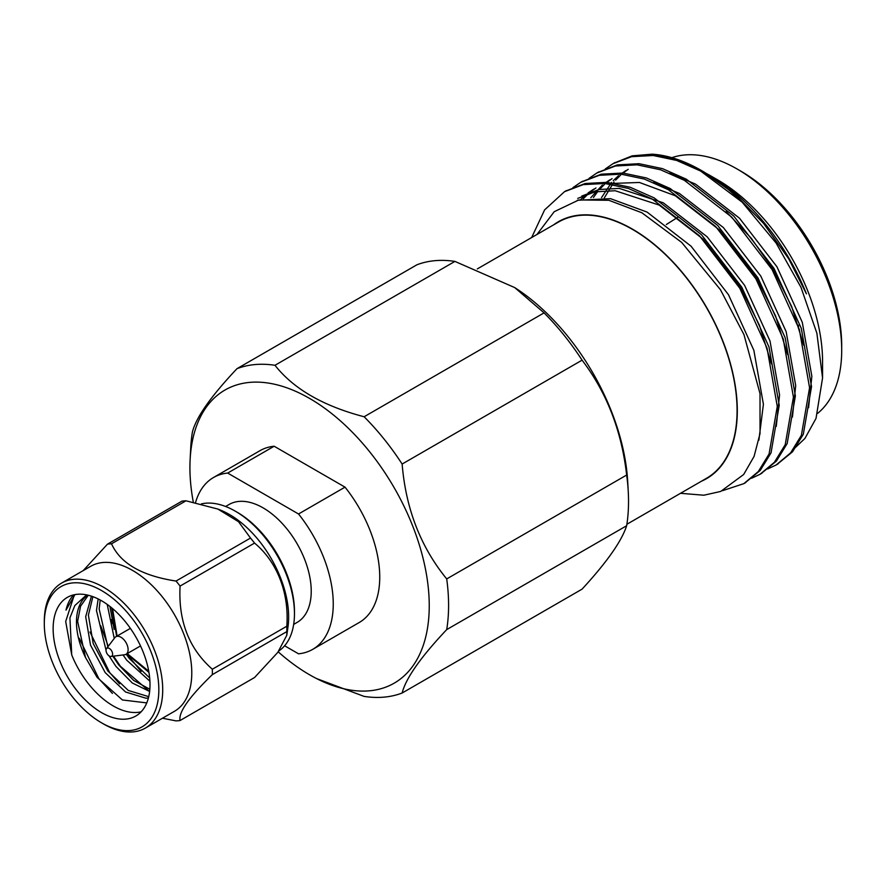 <?xml version="1.0" encoding="UTF-8"?>
<svg xmlns="http://www.w3.org/2000/svg" width="886" height="886" viewBox="0 0 886 886"><rect width="100%" height="100%" fill="white"/><g stroke="black" fill="none" stroke-linecap="round" stroke-linejoin="round"><path stroke-width="1.33" d="M225.598 506.493L229.064 504.488A68.078 39.305 60 0 1 281.515 522.729A68.078 39.305 60 0 1 311.23 591.239A68.078 39.305 60 0 1 297.131 622.393L293.676 624.397M284.616 645.783L298.538 653.813A99.21 57.28 -120 0 0 312.703 649.36A99.21 57.28 -120 0 0 298.538 513.991L227.669 473.069A99.21 57.28 -120 0 0 213.493 477.521A99.21 57.28 -120 0 0 195.551 502.561M446.71 629.603L626.657 525.719C621.728 541.069 606.866 562.211 582.08 589.135L402.133 693.018C405.843 678.288 420.706 657.157 446.71 629.603A182.483 105.356 -120 0 0 446.71 578.923C420.662 547.016 405.799 508.719 402.133 464.042L582.08 360.159C606.755 392.598 621.618 430.895 626.657 475.04L446.71 578.923M278.215 651.841A169.237 97.704 -120 0 0 316.546 678.565L364.124 696.407A182.483 105.356 -120 0 0 402.133 693.018M454.917 261.403L514.711 287.585L544.07 312.869L364.124 416.752C323.312 406.087 293.587 388.932 274.981 365.287L454.917 261.403A182.483 105.356 -120 0 0 416.907 264.792L236.972 368.687C210.912 396.308 196.061 417.439 192.395 432.091A182.483 105.356 -120 0 0 190.734 447.807L190.125 459.59A169.237 97.704 -120 0 0 193.303 502.107M227.669 473.069L274.151 446.234L345.019 487.145L298.538 513.991M312.703 649.36L359.195 622.526A99.21 57.28 -120 0 0 345.019 487.145M274.151 446.234A99.21 57.28 -120 0 0 259.975 450.686L213.493 477.521M316.546 678.565A169.237 97.704 -120 0 0 429.245 605.692A169.237 97.704 -120 0 0 319.802 404.824A169.237 97.704 -120 0 0 191.664 445.027A169.237 97.704 -120 0 0 190.125 459.59M626.657 525.719A182.483 105.356 -120 0 0 628.528 501.465A182.483 105.356 -120 0 0 628.252 491.486L627.709 481.707A169.237 97.704 -120 0 0 516.195 288.548L514.711 287.585M798.441 325.24A92.808 53.581 60 0 1 798.519 326.967M817.734 413.308A147.962 85.421 -120 0 0 841.7 350.203L841.7 345.728A142.48 82.265 -120 0 0 740.951 171.219L737.074 168.982A147.962 85.421 -120 0 0 671.854 157.675M671.322 157.863A147.962 85.421 -120 0 0 669.849 158.417M841.7 350.203A147.962 85.421 -120 0 0 737.074 168.982L737.074 168.982M822.562 377.082L822.562 361.521A148.294 85.621 -120 0 0 717.704 179.902L710.251 175.605A158.827 91.701 -120 0 0 707.227 173.911M613.92 163.157L632.15 155.847L652.074 154.175A171.253 98.878 60 0 1 701.468 170.533L734.76 194.034L763.477 223.283L788.773 258.9L806.426 293.842A158.827 91.701 -120 0 0 710.251 175.605M705.943 173.213A158.827 91.701 -120 0 0 694.015 167.587M652.074 154.175L681.777 161.341L702.742 171.275M701.468 170.533A171.253 98.878 60 0 1 742.202 202.196L776.103 243.03L800.966 287.308L816.881 333.214L822.562 377.957L816.017 418.413L804.92 438.459L793.335 449.457M577.295 200.291L610.498 198.663L647.068 212.075L691.058 246.186L728.502 294.75L753.853 350.291L763.411 404.271L758.881 440.187M581.792 196.061L599.113 189.504L619.236 188.397L663.215 202.761L707.205 236.861L744.65 285.425L770 340.966L779.558 394.946L776.291 426.354M583.342 198.752L588.448 193.613M590.253 192.063L595.946 187.943M653.58 182.516L679.363 193.436L723.353 227.536L760.797 276.1L786.148 331.641L795.706 385.62L792.438 417.029M593.41 197.534L597.895 191.321M599.49 189.427L604.595 184.288M606.389 182.749L612.082 178.618M669.727 173.202L695.51 184.111L739.5 218.211L776.944 266.775L802.295 322.327L811.853 376.306L808.575 407.715M604.341 197.833L614.042 181.995M615.637 180.113L620.743 174.963M622.537 173.423L628.229 169.304M626.192 170.422L620.355 174.298M618.506 175.749L613.256 180.644M611.606 182.438L601.516 197.611M803.768 345.263L791.707 306.589L772.902 269.111L751.406 238.412L726.132 211.588M610.044 179.747L604.208 183.612M602.358 185.074L590.807 197.7M787.621 354.588L775.56 315.914L756.755 278.437L719.31 229.873L675.331 195.762L639.426 182.472L606.666 183.646M593.897 189.061L588.06 192.938M586.211 194.399L580.961 199.284M771.473 363.902L759.413 325.24L740.607 287.751L703.163 239.187L659.184 205.087L615.194 190.734L595.082 191.841L577.75 198.386M531.666 237.537L544.602 209.904L564.482 191.697L583.154 184.642L604.795 183.468L628.263 188.408L652.151 198.996L699.497 235.82L739.788 288.227L767.054 348.165L777.277 406.408L769.07 454.02L758.272 471.585L743.83 483.645L722.555 490.678M572.932 187.644L580.651 182.361L599.29 175.317L620.942 174.154L644.41 179.083L668.288 189.682L715.644 226.495L755.935 278.902L783.202 338.84L793.424 397.094L785.217 444.694L774.419 462.259L759.978 474.32L751.494 478.285M589.079 178.33L596.799 173.036L615.438 166.003L637.089 164.829L660.546 169.769L684.435 180.356L731.792 217.17L772.083 269.588L799.338 329.514L809.571 387.769L801.365 435.369L790.567 452.934L776.125 464.995L767.641 468.96M605.227 169.004L612.935 163.722L631.585 156.678L653.237 155.504L676.694 160.444L700.582 171.031L742.202 202.196M565.49 191.132L585.137 183.513L606.777 182.339L630.223 187.278L654.112 197.866L701.457 234.69L741.748 287.097L769.015 347.035L779.237 405.279L771.03 452.868L760.243 470.433L744.805 483.069M581.637 181.807L601.273 174.188L622.913 173.025L646.37 177.953L670.248 188.552L717.605 225.365L757.895 277.772L785.162 337.71L795.384 395.953L787.178 443.554L776.38 461.119L760.952 473.744M597.784 172.482L617.398 164.874L639.05 163.7L662.506 168.639L686.395 179.227L733.752 216.04L774.043 268.447L801.298 328.385L811.532 386.639L803.325 434.24L792.516 451.805L777.088 464.419M680.503 493.303L703.849 495.219L720.717 491.431L743.675 474.486L754.075 456.423L760.033 433.553L760.022 393.65L743.952 334.576L720.384 289.611L681.699 242.432L641.885 212.773L608.881 200.291L578.846 199.948L554.215 211.699L536.96 234.48M553.529 224.911A148.294 85.621 60 0 1 632.449 229.12A148.294 85.621 60 0 1 730.607 364.29A148.294 85.621 60 0 1 701.49 481.187M626.878 524.268L706.43 478.34A147.962 85.421 -120 0 0 729.112 359.771A147.962 85.421 -120 0 0 632.449 229.385A147.962 85.421 -120 0 0 558.468 222.065L477.321 268.912M402.133 464.042A182.483 105.356 -120 0 0 364.124 416.752M274.981 365.287A182.483 105.356 -120 0 0 236.972 368.687M582.08 360.159A182.483 105.356 -120 0 0 544.07 312.869M628.252 491.486A182.483 105.356 -120 0 0 626.657 475.04M237.193 512.263L235.255 511.144L237.193 512.263A80.991 46.759 60 0 1 294.462 611.462L294.462 613.699A83.738 48.342 -120 0 0 235.255 511.144A83.738 48.342 -120 0 0 201.399 503.879M278.935 650.9A83.738 48.342 -120 0 0 294.462 613.699M217.867 509.062L220.592 510.159A83.738 48.342 60 0 1 229.452 514.5A83.738 48.342 60 0 1 260.783 542.952A83.738 48.342 60 0 1 287.983 626.9L286.809 635.24L286.809 631.618L212.341 674.623A97.028 56.017 60 0 0 212.341 669.229C188.995 648.674 178.241 620.964 180.079 586.078L254.548 543.085A97.028 56.017 -120 0 0 250.505 538.057L238.522 521.699L217.867 509.062L185.982 500.8L111.514 543.794C120.396 563.43 141.904 575.845 176.037 581.05L250.505 538.057M212.341 669.229L286.809 626.236C289.279 593.088 277.285 561.89 254.548 543.085M286.809 626.236A97.028 56.017 60 0 1 286.809 631.618M212.341 674.623C189.061 697.116 178.307 712.422 180.079 720.517L254.548 677.524L277.827 652.34L286.809 635.24M83.206 570.617L107.472 544.159L181.94 501.155A97.028 56.017 60 0 1 185.982 500.8M176.037 581.05A97.028 56.017 60 0 1 180.079 586.078M180.079 720.517A97.028 56.017 60 0 1 176.037 720.883L162.459 718.236M107.472 544.159A97.028 56.017 60 0 1 111.514 543.794M101.569 722.832L103.507 723.951A83.738 48.342 -120 0 0 145.37 728.093L174.442 711.314A83.738 48.342 -120 0 0 174.442 614.629A83.738 48.342 -120 0 0 90.704 566.287L61.643 583.066A83.738 48.342 -120 0 0 44.3 621.396L44.3 623.633A80.991 46.759 60 0 1 101.569 590.574A80.991 46.759 60 0 1 158.838 689.762A80.991 46.759 60 0 1 101.569 722.832A80.991 46.759 60 0 1 72.94 697.437A80.991 46.759 60 0 1 44.3 623.633M145.37 728.093A83.738 48.342 -120 0 0 145.37 631.408A83.738 48.342 -120 0 0 61.643 583.066M125.79 622.249A68.499 39.549 60 0 1 135.824 716.021A68.499 39.549 60 0 1 67.325 676.472A68.499 39.549 60 0 1 67.325 597.374A68.499 39.549 60 0 1 125.79 622.249M73.627 594.883A68.499 39.549 -120 0 0 66.007 610.122L74.945 594.606M86.618 594.871L74.834 605.559L69.928 617.863L71.744 654.987L65.686 621.485L74.18 595.337M71.744 654.987A68.499 39.549 -120 0 0 141.14 711.812M112.411 693.406L98.878 678.731L79.219 638.219M119.599 683.87L109.642 672.518L89.984 632.006M149.435 691.412L120.407 666.294L113.552 656.149M108.258 646.315L100.749 625.793M141.129 671.444L126.798 653.879M112.688 623.81L111.514 619.569M146.777 702.897L122.412 699.962L97.15 677.425L85.51 657.523A60.215 34.764 -120 0 1 87.858 595.137M107.217 604.418L114.25 638.429M123.032 654.942L126.72 660.181L149.922 681.223M98.169 598.947L96.463 610.487L106.032 650.224M109 655.828L115.955 666.394L132.258 682.973L149.623 691.445M91.424 596.156L85.698 616.7L90.505 645.097L105.19 672.607L125.579 691.999L145.98 698.223L148.427 697.913M109.919 606.423L114.128 629.359M126.244 654.167L129.411 658.619L149.679 677.934M100.207 600.01L99.154 608.937L107.848 646.858M112.843 656.238L118.646 664.843L133.631 680.404L149.834 689.264M92.886 596.666L88.39 615.15L93.196 643.546L107.882 671.056L128.271 690.449L148.737 696.662M88.268 595.237L80.548 606.257L77.625 621.363L85.51 657.523M106.508 648.618L114.826 637.676A10.134 5.859 60 0 1 115.878 636.735A10.134 5.859 60 0 1 126.011 642.594A10.134 5.859 60 0 1 126.011 654.3A10.134 5.859 60 0 1 124.682 654.743L111.038 656.46A4.663 2.691 60 0 1 107.671 654.566A4.663 2.691 60 0 1 106.508 648.618A4.663 2.691 60 0 1 111.647 650.878A4.663 2.691 60 0 1 111.038 656.46M148.748 671.256L127.23 653.591M117.096 636.026L112.555 608.571M666.305 224.523L677.945 217.192M743.83 483.645L745.79 482.516M759.966 474.32L761.938 473.19M776.114 465.006L778.074 463.865M564.504 191.686L566.464 190.556M580.651 182.361L582.611 181.231M596.799 173.036L598.759 171.906M612.946 163.722L614.906 162.581M111.68 607.84L116.642 636.292M126.776 653.857L148.937 672.374M126.011 654.3L140.509 645.927M115.878 636.735L130.375 628.362"/></g></svg>
